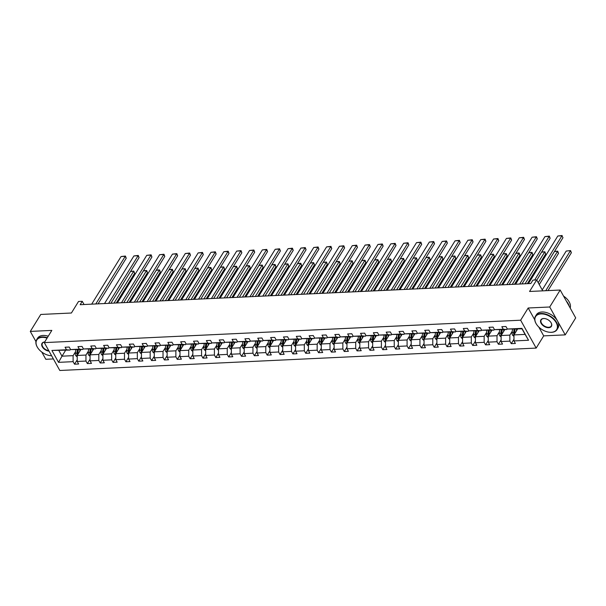 <?xml version="1.0" encoding="UTF-8"?>
<svg xmlns="http://www.w3.org/2000/svg" width="606" height="606" viewBox="0 0 606 606"><rect width="100%" height="100%" fill="white"/><g stroke="black" fill="none" stroke-linecap="round" stroke-linejoin="round"><path stroke-width="0.91" d="M538.772 327.02L543.703 335.875L565.231 334.868L549.718 306.992L528.182 308L520.645 320.21L44.299 342.61L51.836 330.399L30.3 331.414L35.951 341.564M41.791 352.063L45.814 359.29L53.381 358.934M30.3 331.414L40.769 314.453L71.402 313.014L78.515 301.485L82.264 301.303L80.174 304.697L530.833 283.51L532.924 280.116L536.674 279.942L529.553 291.471L560.186 290.032L575.7 317.908L565.231 334.868M549.718 306.992L560.186 290.032M543.703 335.875L536.166 348.086L59.812 370.486L44.299 342.61M517.607 329.028L513.971 334.921L525.084 334.398L528.546 340.246L513.971 340.936L515.38 343.458L511.259 343.655L513.971 339.262M513.971 334.921L513.971 340.936M520.645 320.21L536.166 348.086M504.76 329.634L501.124 335.527L509.851 335.118L509.858 341.133L511.259 343.655M509.858 341.133L501.124 341.542L502.533 344.064L498.412 344.253L501.124 339.868M491.913 330.24L488.277 336.133L497.011 335.716L497.011 341.731L498.412 344.253M497.011 341.731L488.284 342.14L489.686 344.67L485.573 344.859L488.284 340.466M479.073 330.846L475.437 336.731L484.164 336.322L484.164 342.337L485.573 344.859M484.164 342.337L475.437 342.746L476.839 345.268L472.725 345.465L475.437 341.072M466.226 331.444L462.59 337.337L471.317 336.928L471.317 342.943L472.725 345.465M471.317 342.943L462.59 343.352L463.999 345.875L459.878 346.071L462.59 341.678M453.379 332.05L449.743 337.943L458.469 337.534L458.477 343.541L459.878 346.071M458.477 343.541L449.743 343.958L451.152 346.48L447.031 346.67L449.743 342.276M440.532 332.656L436.896 338.549L445.63 338.133L445.63 344.147L447.031 346.67M445.63 344.147L436.903 344.556L438.305 347.086L434.191 347.276L436.903 342.882M427.692 333.255L424.048 339.148L432.782 338.739L432.782 344.753L434.191 347.276M432.782 344.753L424.056 345.162L425.457 347.685L421.344 347.882L424.056 343.488M414.845 333.861L411.209 339.754L419.935 339.345L419.935 345.359L421.344 347.882M419.935 345.359L411.209 345.768L412.618 348.291L408.497 348.488L411.209 344.094M401.998 334.467L398.362 340.36L407.088 339.951L407.096 345.958L408.497 348.488M407.096 345.958L398.362 346.374L399.771 348.897L395.65 349.086L398.362 344.693M389.15 335.073L385.514 340.958L394.241 340.549L394.248 346.564L395.65 349.086M394.248 346.564L385.522 346.973L386.923 349.495L382.803 349.692L385.514 345.299M376.311 335.671L372.667 341.564L381.401 341.155L381.401 347.17L382.803 349.692M381.401 347.17L372.675 347.579L374.076 350.101L369.963 350.298L372.675 345.905M363.464 336.277L359.828 342.17L368.554 341.761L368.554 347.776L369.963 350.298M368.554 347.776L359.828 348.185L361.229 350.707L357.116 350.897L359.828 346.511M350.616 336.883L346.98 342.776L355.707 342.367L355.707 348.374L357.116 350.897M355.707 348.374L346.98 348.791L348.389 351.313L344.269 351.503L346.98 347.109M337.769 337.489L334.133 343.375L342.86 342.966L342.867 348.98L344.269 351.503M342.867 348.98L334.133 349.389L335.542 351.912L331.421 352.109L334.133 347.715M324.922 338.087L321.286 343.981L330.02 343.572L330.02 349.586L331.421 352.109M330.02 349.586L321.294 349.995L322.695 352.518L318.582 352.715L321.294 348.321M312.082 338.693L308.446 344.587L317.173 344.178L317.173 350.192L318.582 352.715M317.173 350.192L308.446 350.601L309.848 353.124L305.735 353.313L308.446 348.927M299.235 339.299L295.599 345.193L304.326 344.776L304.326 350.791L305.735 353.313M304.326 350.791L295.599 351.2L297.008 353.73L292.887 353.919L295.599 349.526M286.388 339.905L282.752 345.791L291.478 345.382L291.486 351.397L292.887 353.919M291.486 351.397L282.752 351.806L284.161 354.328L280.04 354.525L282.752 350.132M273.541 340.504L269.905 346.397L278.639 345.988L278.639 352.003L280.04 354.525M278.639 352.003L269.912 352.412L271.314 354.934L267.201 355.131L269.912 350.738M260.701 341.11L257.065 347.003L265.792 346.594L265.792 352.601L267.201 355.131M265.792 352.601L257.065 353.018L258.467 355.54L254.353 355.73L257.065 351.336M247.854 341.716L244.218 347.609L252.944 347.193L252.944 353.207L254.353 355.73M252.944 353.207L244.218 353.616L245.627 356.146L241.506 356.336L244.218 351.942M235.007 342.314L231.371 348.208L240.097 347.799L240.105 353.813L241.506 356.336M240.105 353.813L231.371 354.222L232.78 356.745L228.659 356.942L231.371 352.548M222.16 342.92L218.524 348.814L227.25 348.405L227.258 354.419L228.659 356.942M227.258 354.419L218.531 354.828L219.933 357.351L215.812 357.548L218.524 353.154M209.32 343.526L205.676 349.42L214.41 349.011L214.41 355.018L215.812 357.548M214.41 355.018L205.684 355.434L207.085 357.957L202.972 358.146L205.684 353.752M196.473 344.132L192.837 350.018L201.563 349.609L201.563 355.624L202.972 358.146M201.563 355.624L192.837 356.033L194.238 358.555L190.125 358.752L192.837 354.358M183.626 344.731L179.99 350.624L188.716 350.215L188.716 356.23L190.125 358.752M188.716 356.23L179.99 356.639L181.399 359.161L177.278 359.358L179.99 354.964M170.778 345.337L167.142 351.23L175.869 350.821L175.876 356.836L177.278 359.358M175.876 356.836L167.142 357.245L168.551 359.767L164.431 359.964L167.142 355.57M157.931 345.943L154.295 351.836L163.029 351.427L163.029 357.434L164.431 359.964M163.029 357.434L154.303 357.851L155.704 360.373L151.591 360.562L154.303 356.169M145.092 346.549L141.456 352.434L150.182 352.025L150.182 358.04L151.591 360.562M150.182 358.04L141.456 358.449L142.857 360.971L138.744 361.168L141.456 356.775M132.244 347.147L128.608 353.04L137.335 352.631L137.335 358.646L138.744 361.168M137.335 358.646L128.608 359.055L130.017 361.577L125.896 361.774L128.608 357.381M119.397 347.753L115.761 353.646L124.488 353.237L124.495 359.252L125.896 361.774M124.495 359.252L115.761 359.661L117.17 362.183L113.049 362.373L115.761 357.987M106.55 348.359L102.914 354.252L111.648 353.836L111.648 359.85L113.049 362.373M111.648 359.85L102.922 360.259L104.323 362.789L100.21 362.979L102.922 358.585M93.71 348.965L90.074 354.851L98.801 354.442L98.801 360.456L100.21 362.979M98.801 360.456L90.074 360.865L91.476 363.388L87.362 363.585L90.074 359.191M80.863 349.564L77.227 355.457L85.954 355.048L85.954 361.062L87.362 363.585M85.954 361.062L77.227 361.471L78.636 363.994L74.515 364.191L77.227 359.797M65.63 350.283L61.994 356.176L73.106 355.654L73.114 361.661L74.515 364.191M73.114 361.661L58.54 362.35L51.911 350.45L66.486 349.76L65.077 347.238L69.198 347.041L70.599 349.571L79.333 349.154L77.924 346.632L82.045 346.443L83.446 348.965L92.173 348.556L90.771 346.026L94.892 345.837L96.293 348.359L105.02 347.95L103.618 345.428L107.732 345.231L109.141 347.753L117.867 347.344L116.466 344.822L120.579 344.625L121.988 347.155L130.714 346.738L129.305 344.216L133.426 344.026L134.827 346.549L143.561 346.14L142.152 343.61L146.273 343.42L147.675 345.943L156.401 345.534L155 343.011L159.113 342.814L160.522 345.337L169.248 344.928L167.847 342.405L171.96 342.208L173.369 344.738L182.095 344.322L180.686 341.799L184.807 341.61L186.209 344.132L194.943 343.723L193.534 341.201L197.654 341.004L199.056 343.526L207.782 343.117L206.381 340.595L210.494 340.398L211.903 342.92L220.629 342.511L219.228 339.989L223.341 339.799L224.75 342.322L233.477 341.913L232.068 339.383L236.189 339.193L237.59 341.716L246.324 341.307L244.915 338.784L249.036 338.587L250.437 341.11L259.163 340.701L257.762 338.178L261.883 337.981L263.284 340.511L272.011 340.095L270.609 337.572L274.723 337.383L276.131 339.905L284.858 339.496L283.456 336.966L287.57 336.777L288.979 339.299L297.705 338.89L296.296 336.368L300.417 336.171L301.818 338.693L310.552 338.284L309.143 335.762L313.264 335.565L314.665 338.095L323.392 337.678L321.991 335.156L326.104 334.966L327.513 337.489L336.239 337.08L334.838 334.55L338.951 334.36L340.36 336.883L349.086 336.474L347.677 333.951L351.798 333.755L353.2 336.277L361.933 335.868L360.525 333.345L364.645 333.149L366.047 335.679L374.773 335.262L373.372 332.739L377.485 332.55L378.894 335.073L387.62 334.663L386.219 332.141L390.332 331.944L391.741 334.467L400.468 334.058L399.059 331.535L403.179 331.338L404.581 333.861L413.315 333.451L411.906 330.929L416.027 330.74L417.428 333.262L426.154 332.853L424.753 330.323L428.874 330.134L430.275 332.656L439.002 332.247L437.6 329.725L441.713 329.528L443.122 332.05L451.849 331.641L450.447 329.119L454.561 328.922L455.97 331.452L464.696 331.035L463.287 328.513L467.408 328.323L468.809 330.846L477.543 330.437L476.134 327.907L480.255 327.717L481.656 330.24L490.383 329.831L488.981 327.308L493.095 327.111L494.504 329.634L503.23 329.225L501.829 326.702L505.942 326.505L507.351 329.035L521.925 328.346L528.546 340.246M494.504 329.634L506.752 329.543L507.214 328.793M506.752 329.543L503.23 329.225M512.275 331.187L509.851 335.118M501.124 335.527L501.124 341.542M481.656 330.24L493.905 330.141L494.367 329.391M493.905 330.141L490.383 329.831M499.435 331.793L497.011 335.716M488.277 336.133L488.284 342.14M468.809 330.846L481.058 330.747L481.52 329.997M481.058 330.747L477.543 330.437M486.588 332.399L484.164 336.322M475.437 336.731L475.437 342.746M455.97 331.452L468.211 331.353L468.68 330.603M468.211 331.353L464.696 331.035M473.74 333.005L471.317 336.928M462.59 337.337L462.59 343.352M443.122 332.05L455.371 331.959L455.833 331.209M455.371 331.959L451.849 331.641M460.893 333.603L458.469 337.534M449.743 337.943L449.743 343.958M430.275 332.656L442.524 332.558L442.986 331.808M442.524 332.558L439.002 332.247M448.046 334.209L445.63 338.133M436.896 338.549L436.903 344.556M417.428 333.262L429.677 333.164L430.139 332.414M429.677 333.164L426.154 332.853M435.206 334.815L432.782 338.739M424.048 339.148L424.056 345.162M404.581 333.861L416.83 333.77L417.292 333.02M416.83 333.77L413.315 333.451M422.359 335.421L419.935 339.345M411.209 339.754L411.209 345.768M391.741 334.467L403.99 334.376L404.452 333.626M403.99 334.376L400.468 334.058M409.512 336.019L407.088 339.951M398.362 340.36L398.362 346.374M378.894 335.073L391.143 334.974L391.605 334.224M391.143 334.974L387.62 334.663M396.665 336.625L394.241 340.549M385.514 340.958L385.522 346.973M366.047 335.679L378.295 335.58L378.758 334.83M378.295 335.58L374.773 335.262M383.825 337.231L381.401 341.155M372.667 341.564L372.675 347.579M353.2 336.277L365.448 336.186L365.91 335.436M365.448 336.186L361.933 335.868M370.978 337.83L368.554 341.761M359.828 342.17L359.828 348.185M340.36 336.883L352.609 336.792L353.071 336.042M352.609 336.792L349.086 336.474M358.131 338.436L355.707 342.367M346.98 342.776L346.98 348.791M327.513 337.489L339.761 337.39L340.224 336.641M339.761 337.39L336.239 337.08M345.284 339.042L342.86 342.966M334.133 343.375L334.133 349.389M314.665 338.095L326.914 337.996L327.376 337.247M326.914 337.996L323.392 337.678M332.444 339.648L330.02 343.572M321.286 343.981L321.294 349.995M301.818 338.693L314.067 338.602L314.529 337.853M314.067 338.602L310.552 338.284M319.597 340.246L317.173 344.178M308.446 344.587L308.446 350.601M288.979 339.299L301.22 339.201L301.69 338.451M301.22 339.201L297.705 338.89M306.75 340.852L304.326 344.776M295.599 345.193L295.599 351.2M276.131 339.905L288.38 339.807L288.842 339.057M288.38 339.807L284.858 339.496M293.902 341.458L291.478 345.382M282.752 345.791L282.752 351.806M263.284 340.511L275.533 340.413L275.995 339.663M275.533 340.413L272.011 340.095M281.055 342.064L278.639 345.988M269.905 346.397L269.912 352.412M250.437 341.11L262.686 341.019L263.148 340.269M262.686 341.019L259.163 340.701M268.216 342.663L265.792 346.594M257.065 347.003L257.065 353.018M237.59 341.716L249.839 341.617L250.301 340.867M249.839 341.617L246.324 341.307M255.368 343.269L252.944 347.193M244.218 347.609L244.218 353.616M224.75 342.322L236.999 342.223L237.461 341.473M236.999 342.223L233.477 341.913M242.521 343.875L240.097 347.799M231.371 348.208L231.371 354.222M211.903 342.92L224.152 342.829L224.614 342.079M224.152 342.829L220.629 342.511M229.674 344.481L227.25 348.405M218.524 348.814L218.531 354.828M199.056 343.526L211.305 343.435L211.767 342.685M211.305 343.435L207.782 343.117M216.834 345.079L214.41 349.011M205.676 349.42L205.684 355.434M186.209 344.132L198.457 344.034L198.919 343.284M198.457 344.034L194.943 343.723M203.987 345.685L201.563 349.609M192.837 350.018L192.837 356.033M173.369 344.738L185.618 344.64L186.08 343.89M185.618 344.64L182.095 344.322M191.14 346.291L188.716 350.215M179.99 350.624L179.99 356.639M160.522 345.337L172.771 345.246L173.233 344.496M172.771 345.246L169.248 344.928M178.293 346.89L175.869 350.821M167.142 351.23L167.142 357.245M147.675 345.943L159.923 345.852L160.385 345.102M159.923 345.852L156.401 345.534M165.453 347.496L163.029 351.427M154.295 351.836L154.303 357.851M134.827 346.549L147.076 346.45L147.538 345.7M147.076 346.45L143.561 346.14M152.606 348.102L150.182 352.025M141.456 352.434L141.456 358.449M121.988 347.155L134.229 347.056L134.699 346.306M134.229 347.056L130.714 346.738M139.759 348.708L137.335 352.631M128.608 353.04L128.608 359.055M109.141 347.753L121.389 347.662L121.851 346.912M121.389 347.662L117.867 347.344M126.912 349.306L124.488 353.237M115.761 353.646L115.761 359.661M96.293 348.359L108.542 348.261L109.004 347.511M108.542 348.261L105.02 347.95M114.064 349.912L111.648 353.836M102.914 354.252L102.922 360.259M83.446 348.965L95.695 348.867L96.157 348.117M95.695 348.867L92.173 348.556M101.225 350.518L98.801 354.442M90.074 354.851L90.074 360.865M70.599 349.571L82.848 349.473L83.31 348.723M82.848 349.473L79.333 349.154M88.378 351.124L85.954 355.048M77.227 355.457L77.227 361.471M51.911 350.45L70.008 350.079L70.47 349.329M70.008 350.079L66.486 349.76M84.052 304.515L82.264 301.303M542.741 290.85L536.674 279.942M525.084 334.398L521.986 328.823L507.351 329.035M75.53 351.722L73.106 355.654M58.888 350.601L61.994 356.176L58.54 362.35M521.925 328.346L521.986 328.823M528.182 308L534.75 319.801M91.673 304.159L121.071 256.535L125.192 256.338L126.237 258.224L125.427 256.05L95.793 303.962M98.066 303.856L126.237 258.224M121.071 256.535L125.427 256.05M116.284 303L134.623 273.291L133.578 271.405L114.004 303.106M79.651 351.533L79.886 349.609M77.227 356.957L75.758 355.661A2.689 1.568 -92.7 0 1 75.349 353.215L75.765 349.806M77.924 354.328A2.689 1.568 -92.7 0 1 77.901 353.093L78.318 349.685M77.333 349.73L76.917 353.139A2.689 1.568 87.3 0 0 77.06 354.934L77.318 355.305M77.06 354.934L77.659 353.957A1.371 0.795 -92.7 0 1 77.666 353.48L78.129 349.692M130.623 271.329L133.82 271.117L130.479 271.549M133.82 271.117L134.623 273.291M47.086 338.087A12.378 7.658 -148.3 0 0 42.185 337.368A12.378 7.658 -148.3 0 0 37.64 347.677A12.378 7.658 -148.3 0 0 50.631 355.699A12.378 7.658 -148.3 0 0 51.616 355.76A12.681 7.84 31.7 0 1 50.843 355.722A12.681 7.84 31.7 0 1 50.737 355.707M37.587 347.594A12.681 7.84 31.7 0 1 37.534 347.503A12.681 7.84 31.7 0 1 36.64 339.693A12.681 7.84 31.7 0 1 42.185 336.944A12.681 7.84 31.7 0 1 47.321 337.709M36.64 339.693L37.557 338.201A12.681 7.84 31.7 0 1 43.109 335.451A12.681 7.84 31.7 0 1 48.238 336.216M49.041 351.139A6.189 3.825 31.7 0 1 42.109 346.458A6.189 3.825 31.7 0 1 44.692 341.966M44.662 342.019A5.886 3.636 -148.3 0 0 42.42 343.269A5.886 3.636 -148.3 0 0 43.435 347.7A5.886 3.636 -148.3 0 0 48.783 350.677M541.022 313.916A12.378 7.658 -148.3 0 0 536.477 324.225A12.378 7.658 -148.3 0 0 549.468 332.247A12.378 7.658 -148.3 0 0 551.248 332.3A12.378 7.658 -148.3 0 0 556.179 322.634A12.378 7.658 -148.3 0 0 541.022 313.916M536.416 324.134A12.681 7.84 31.7 0 1 536.363 324.051A12.681 7.84 31.7 0 1 535.469 316.241A12.681 7.84 31.7 0 1 541.022 313.484A12.681 7.84 31.7 0 1 553.982 319.067A12.681 7.84 31.7 0 1 557.05 329.566A12.681 7.84 31.7 0 1 551.505 332.323A12.681 7.84 31.7 0 1 549.672 332.262A12.681 7.84 31.7 0 1 549.566 332.255M543.574 318.514A6.189 3.825 31.7 0 1 544.468 318.536A6.189 3.825 31.7 0 1 550.968 322.551A6.189 3.825 31.7 0 1 548.695 327.702A6.189 3.825 31.7 0 1 541.113 323.346A6.189 3.825 31.7 0 1 543.574 318.514M544.574 318.551A5.886 3.636 -148.3 0 0 543.832 318.536A5.886 3.636 -148.3 0 0 541.256 319.816A5.886 3.636 -148.3 0 0 542.681 324.68A5.886 3.636 -148.3 0 0 548.695 327.27A5.886 3.636 -148.3 0 0 551.271 325.998A5.886 3.636 -148.3 0 0 550.907 322.46M535.469 316.241L536.393 314.749A12.681 7.84 31.7 0 1 541.938 311.992A12.681 7.84 31.7 0 1 554.907 317.574A12.681 7.84 31.7 0 1 557.975 328.073L557.05 329.566M566.337 301.084A12.681 7.84 31.7 0 1 569.193 306.212M563.55 296.076A12.681 7.84 31.7 0 1 570.193 308.007M104.52 303.553L133.918 255.929L138.032 255.732L139.085 257.618L138.274 255.444L108.633 303.356M110.913 303.25L139.085 257.618M133.918 255.929L138.274 255.444M117.367 302.947L146.766 255.323L150.879 255.134L151.924 257.012L151.121 254.846L121.48 302.758M123.76 302.652L151.924 257.012M146.766 255.323L151.121 254.846M129.131 302.394L147.47 272.685L146.417 270.799L126.851 302.5M92.491 350.927L92.726 349.011M90.074 356.351L88.605 355.055A2.689 1.568 -92.7 0 1 88.196 352.609L88.612 349.2M90.764 353.722A2.689 1.568 -92.7 0 1 90.748 352.495L91.165 349.079M90.18 349.124L89.756 352.54A2.689 1.568 87.3 0 0 89.9 354.336L90.165 354.699M89.9 354.336L90.506 353.359A1.371 0.795 -92.7 0 1 90.514 352.874L90.976 349.094M143.463 270.723L146.66 270.511L143.327 270.95M146.66 270.511L147.47 272.685M141.971 301.796L160.317 272.079L159.264 270.2L139.698 301.902M105.338 350.321L105.573 348.405M102.914 355.752L101.444 354.449A2.689 1.568 -92.7 0 1 101.043 352.01L101.46 348.594M103.611 353.124A2.689 1.568 -92.7 0 1 103.596 351.889L104.012 348.48M103.02 348.526L102.603 351.935A2.689 1.568 87.3 0 0 102.747 353.73L103.012 354.093M102.747 353.73L103.353 352.753A1.371 0.795 -92.7 0 1 103.361 352.268L103.823 348.488M156.31 270.117L159.507 269.912L156.174 270.344M159.507 269.912L160.317 272.079M130.207 302.349L159.605 254.717L163.726 254.528L164.771 256.414L163.968 254.24L134.327 302.152M136.6 302.046L164.771 256.414M159.605 254.717L163.968 254.24M154.818 301.19L173.157 271.48L172.112 269.594L152.545 301.296M118.185 349.723L118.42 347.799M115.761 355.146L114.292 353.843A2.689 1.568 -92.7 0 1 113.883 351.404L114.307 347.995M116.458 352.518A2.689 1.568 -92.7 0 1 116.435 351.283L116.852 347.874M115.867 347.92L115.451 351.328A2.689 1.568 87.3 0 0 115.594 353.124L115.86 353.487M115.594 353.124L116.2 352.147A1.371 0.795 -92.7 0 1 116.2 351.669L116.67 347.882M169.157 269.519L172.354 269.306L169.021 269.738M172.354 269.306L173.157 271.48M143.054 301.743L172.452 254.119L176.573 253.922L177.619 255.808L176.808 253.634L147.175 301.546M149.447 301.44L177.619 255.808M172.452 254.119L176.808 253.634M167.665 300.584L186.004 270.874L184.959 268.988L165.385 300.69M131.032 349.117L131.267 347.193M128.608 354.54L127.139 353.245A2.689 1.568 -92.7 0 1 126.73 350.798L127.146 347.389M129.305 351.912A2.689 1.568 -92.7 0 1 129.283 350.677L129.699 347.268M128.714 347.314L128.298 350.73A2.689 1.568 87.3 0 0 128.442 352.518L128.699 352.889M128.442 352.518L129.04 351.548A1.371 0.795 -92.7 0 1 129.048 351.063L129.51 347.276M182.005 268.912L185.201 268.7L181.861 269.132M185.201 268.7L186.004 270.874M155.901 301.137L185.3 253.513L189.413 253.316L190.466 255.202L189.655 253.028L160.014 300.947M162.294 300.834L190.466 255.202M185.3 253.513L189.655 253.028M180.512 299.978L198.851 270.268L197.806 268.39L178.232 300.084M143.88 348.511L144.114 346.594M141.456 353.934L139.986 352.639A2.689 1.568 -92.7 0 1 139.577 350.2L139.994 346.784M142.152 351.313A2.689 1.568 -92.7 0 1 142.13 350.079L142.546 346.662M141.562 346.715L141.137 350.124A2.689 1.568 87.3 0 0 141.289 351.919L141.546 352.283M141.289 351.919L141.887 350.942A1.371 0.795 -92.7 0 1 141.895 350.457L142.357 346.677M194.844 268.306L198.041 268.102L194.708 268.534M198.041 268.102L198.851 270.268M168.748 300.531L198.147 252.907L202.26 252.717L203.313 254.596L202.502 252.429L172.861 300.341M175.142 300.235L203.313 254.596M198.147 252.907L202.502 252.429M193.359 299.379L211.699 269.662L210.646 267.784L191.079 299.485M156.719 347.905L156.954 345.988M154.295 353.336L152.826 352.033A2.689 1.568 -92.7 0 1 152.424 349.594L152.841 346.185M154.992 350.707A2.689 1.568 -92.7 0 1 154.977 349.473L155.394 346.064M154.401 346.109L153.985 349.518A2.689 1.568 87.3 0 0 154.129 351.313L154.394 351.677M154.129 351.313L154.735 350.336A1.371 0.795 -92.7 0 1 154.742 349.851L155.204 346.071M207.691 267.7L210.888 267.496L207.555 267.928M210.888 267.496L211.699 269.662M181.588 299.932L210.986 252.308L215.107 252.111L216.153 253.997L215.35 251.823L185.709 299.735M187.989 299.629L216.153 253.997M210.986 252.308L215.35 251.823M206.199 298.773L224.538 269.064L223.493 267.178L203.927 298.879M169.566 347.306L169.801 345.382M167.142 352.73L165.673 351.435A2.689 1.568 -92.7 0 1 165.264 348.988L165.688 345.579M167.839 350.101A2.689 1.568 -92.7 0 1 167.817 348.867L168.241 345.458M167.248 345.503L166.832 348.912A2.689 1.568 87.3 0 0 166.976 350.707L167.241 351.071M166.976 350.707L167.582 349.73A1.371 0.795 -92.7 0 1 167.589 349.253L168.051 345.465M220.539 267.102L223.735 266.89L220.402 267.322M223.735 266.89L224.538 269.064M194.435 299.326L223.834 251.702L227.954 251.505L229 253.391L228.197 251.217L198.556 299.129M200.828 299.023L229 253.391M223.834 251.702L228.197 251.217M219.046 298.167L237.385 268.458L236.34 266.572L216.774 298.273M182.414 346.7L182.648 344.776M179.99 352.124L178.52 350.829A2.689 1.568 -92.7 0 1 178.111 348.382L178.528 344.973M180.686 349.495A2.689 1.568 -92.7 0 1 180.664 348.261L181.08 344.852M180.096 344.897L179.679 348.314A2.689 1.568 87.3 0 0 179.823 350.101L180.088 350.473M179.823 350.101L180.421 349.132A1.371 0.795 -92.7 0 1 180.429 348.647L180.899 344.859M233.386 266.496L236.582 266.284L233.242 266.723M236.582 266.284L237.385 268.458M207.282 298.72L236.681 251.096L240.794 250.899L241.847 252.785L241.036 250.619L211.403 298.531M213.676 298.417L241.847 252.785M236.681 251.096L241.036 250.619M220.13 298.114L249.528 250.49L253.641 250.301L254.694 252.179L253.884 250.013L224.243 297.925M226.523 297.819L254.694 252.179M249.528 250.49L253.884 250.013M232.977 297.516L262.368 249.892L266.488 249.695L267.534 251.581L266.731 249.407L237.09 297.319M239.37 297.213L267.534 251.581M262.368 249.892L266.731 249.407M245.816 296.91L275.215 249.286L279.336 249.089L280.381 250.975L279.578 248.801L249.937 296.713M252.21 296.607L280.381 250.975M275.215 249.286L279.578 248.801M258.664 296.304L288.062 248.68L292.183 248.49L293.228 250.369L292.418 248.202L262.784 296.114M265.057 296.008L293.228 250.369M288.062 248.68L292.418 248.202M271.511 295.705L300.909 248.074L305.023 247.884L306.075 249.763L305.265 247.596L275.624 295.508M277.904 295.402L306.075 249.763M300.909 248.074L305.265 247.596M284.358 295.099L313.756 247.475L317.87 247.278L318.915 249.164L318.112 246.99L288.471 294.902M290.751 294.796L318.915 249.164M313.756 247.475L318.112 246.99M297.198 294.493L326.596 246.869L330.717 246.672L331.762 248.558L330.959 246.384L301.318 294.296M303.591 294.19L331.762 248.558M326.596 246.869L330.959 246.384M310.045 293.887L339.443 246.263L343.564 246.074L344.609 247.952L343.799 245.786L314.166 293.698M316.438 293.592L344.609 247.952M339.443 246.263L343.799 245.786M322.892 293.289L352.291 245.657L356.404 245.468L357.457 247.354L356.646 245.18L327.005 293.092M329.285 292.986L357.457 247.354M352.291 245.657L356.646 245.18M231.893 297.561L250.233 267.852L249.187 265.973L229.613 297.675M195.261 346.094L195.496 344.178M192.837 351.518L191.367 350.223A2.689 1.568 -92.7 0 1 190.958 347.783L191.375 344.367M193.534 348.897A2.689 1.568 -92.7 0 1 193.511 347.662L193.928 344.246M192.943 344.299L192.526 347.708A2.689 1.568 87.3 0 0 192.67 349.503L192.928 349.867M192.67 349.503L193.269 348.526A1.371 0.795 -92.7 0 1 193.276 348.041L193.738 344.261M246.225 265.89L249.422 265.686L246.089 266.117M249.422 265.686L250.233 267.852M244.741 296.963L263.08 267.246L262.027 265.367L242.461 297.069M208.1 345.488L208.335 343.572M205.684 350.919L204.214 349.617A2.689 1.568 -92.7 0 1 203.805 347.177L204.222 343.769M206.373 348.291A2.689 1.568 -92.7 0 1 206.358 347.056L206.775 343.647M205.782 343.693L205.366 347.102A2.689 1.568 87.3 0 0 205.51 348.897L205.775 349.261M205.51 348.897L206.116 347.92A1.371 0.795 -92.7 0 1 206.123 347.435L206.585 343.655M259.073 265.284L262.269 265.08L258.936 265.511M262.269 265.08L263.08 267.246M257.58 296.357L275.927 266.648L274.874 264.761L255.308 296.463M220.948 344.89L221.182 342.966M218.524 350.313L217.054 349.018A2.689 1.568 -92.7 0 1 216.653 346.571L217.069 343.163M219.22 347.685A2.689 1.568 -92.7 0 1 219.198 346.45L219.622 343.041M218.63 343.087L218.213 346.496A2.689 1.568 87.3 0 0 218.357 348.291L218.622 348.655M218.357 348.291L218.963 347.314A1.371 0.795 -92.7 0 1 218.971 346.837L219.433 343.049M271.92 264.686L275.116 264.474L271.783 264.905M275.116 264.474L275.927 266.648M270.428 295.751L288.767 266.042L287.721 264.155L268.155 295.857M233.795 344.284L234.03 342.367M231.371 349.707L229.901 348.412A2.689 1.568 -92.7 0 1 229.492 345.965L229.909 342.557M232.068 347.079A2.689 1.568 -92.7 0 1 232.045 345.852L232.462 342.435M231.477 342.481L231.06 345.897A2.689 1.568 87.3 0 0 231.204 347.692L231.469 348.056M231.204 347.692L231.803 346.715A1.371 0.795 -92.7 0 1 231.81 346.231L232.28 342.443M284.767 264.08L287.964 263.868L284.623 264.307M287.964 263.868L288.767 266.042M283.275 295.145L301.614 265.436L300.568 263.557L280.995 295.258M246.642 343.678L246.877 341.761M244.218 349.109L242.748 347.806A2.689 1.568 -92.7 0 1 242.339 345.367L242.756 341.951M244.915 346.48A2.689 1.568 -92.7 0 1 244.892 345.246L245.309 341.837M244.324 341.882L243.907 345.291A2.689 1.568 87.3 0 0 244.051 347.086L244.309 347.45M244.051 347.086L244.65 346.109A1.371 0.795 -92.7 0 1 244.657 345.625L245.119 341.845M297.614 263.474L300.811 263.269L297.47 263.701M300.811 263.269L301.614 265.436M296.122 294.546L314.461 264.837L313.408 262.951L293.842 294.652M259.482 343.079L259.716 341.155M257.065 348.503L255.596 347.2A2.689 1.568 -92.7 0 1 255.187 344.761L255.603 341.352M257.755 345.875A2.689 1.568 -92.7 0 1 257.739 344.64L258.156 341.231M257.171 341.276L256.747 344.685A2.689 1.568 87.3 0 0 256.891 346.48L257.156 346.844M256.891 346.48L257.497 345.503A1.371 0.795 -92.7 0 1 257.505 345.019L257.967 341.239M310.454 262.875L313.65 262.663L310.317 263.095M313.65 262.663L314.461 264.837M308.962 293.94L327.308 264.231L326.255 262.345L306.689 294.046M272.329 342.473L272.564 340.549M269.905 347.897L268.435 346.602A2.689 1.568 -92.7 0 1 268.034 344.155L268.45 340.746M270.602 345.268A2.689 1.568 -92.7 0 1 270.587 344.034L271.003 340.625M270.011 340.67L269.594 344.079A2.689 1.568 87.3 0 0 269.738 345.875L270.003 346.246M269.738 345.875L270.344 344.897A1.371 0.795 -92.7 0 1 270.352 344.42L270.814 340.633M323.301 262.269L326.498 262.057L323.165 262.489M326.498 262.057L327.308 264.231M321.809 293.334L340.148 263.625L339.102 261.739L319.536 293.44M285.176 341.867L285.411 339.951M282.752 347.291L281.282 345.996A2.689 1.568 -92.7 0 1 280.873 343.549L281.298 340.14M283.449 344.662A2.689 1.568 -92.7 0 1 283.426 343.435L283.843 340.019M282.858 340.064L282.441 343.481A2.689 1.568 87.3 0 0 282.585 345.276L282.85 345.64M282.585 345.276L283.191 344.299A1.371 0.795 -92.7 0 1 283.191 343.814L283.661 340.034M336.148 261.663L339.345 261.451L336.012 261.89M339.345 261.451L340.148 263.625M334.656 292.736L352.995 263.019L351.95 261.141L332.376 292.842M298.023 341.261L298.258 339.345M295.599 346.693L294.13 345.39A2.689 1.568 -92.7 0 1 293.721 342.951L294.137 339.534M296.296 344.064A2.689 1.568 -92.7 0 1 296.273 342.829L296.69 339.421M295.705 339.466L295.289 342.875A2.689 1.568 87.3 0 0 295.433 344.67L295.69 345.034M295.433 344.67L296.031 343.693A1.371 0.795 -92.7 0 1 296.039 343.208L296.501 339.428M348.995 261.057L352.192 260.853L348.851 261.284M352.192 260.853L352.995 263.019M347.503 292.13L365.842 262.421L364.789 260.535L345.223 292.236M310.87 340.663L311.105 338.739M308.446 346.087L306.977 344.784A2.689 1.568 -92.7 0 1 306.568 342.345L306.984 338.936M309.143 343.458A2.689 1.568 -92.7 0 1 309.121 342.223L309.537 338.815M308.552 338.86L308.128 342.269A2.689 1.568 87.3 0 0 308.28 344.064L308.537 344.428M308.28 344.064L308.878 343.087A1.371 0.795 -92.7 0 1 308.886 342.61L309.348 338.822M361.835 260.459L365.032 260.247L361.699 260.678M365.032 260.247L365.842 262.421M335.739 292.683L365.138 245.059L369.251 244.862L370.304 246.748L369.493 244.574L339.852 292.486M342.132 292.38L370.304 246.748M365.138 245.059L369.493 244.574M360.35 291.524L378.689 261.815L377.636 259.929L358.07 291.63M323.71 340.057L323.945 338.133M321.286 345.481L319.816 344.185A2.689 1.568 -92.7 0 1 319.415 341.739L319.832 338.33M321.983 342.852A2.689 1.568 -92.7 0 1 321.968 341.617L322.384 338.209M321.392 338.254L320.975 341.67A2.689 1.568 87.3 0 0 321.119 343.458L321.385 343.829M321.119 343.458L321.725 342.488A1.371 0.795 -92.7 0 1 321.733 342.004L322.195 338.216M374.682 259.853L377.879 259.641L374.546 260.072M377.879 259.641L378.689 261.815M348.579 292.077L377.977 244.453L382.098 244.256L383.143 246.142L382.341 243.968L352.7 291.887M354.98 291.774L383.143 246.142M377.977 244.453L382.341 243.968M373.19 290.918L391.529 261.209L390.484 259.33L370.917 291.024M336.557 339.451L336.792 337.534M334.133 344.875L332.664 343.579A2.689 1.568 -92.7 0 1 332.255 341.14L332.679 337.724M334.83 342.254A2.689 1.568 -92.7 0 1 334.807 341.019L335.232 337.603M334.239 337.656L333.823 341.064A2.689 1.568 87.3 0 0 333.967 342.86L334.232 343.223M333.967 342.86L334.573 341.882A1.371 0.795 -92.7 0 1 334.58 341.398L335.042 337.618M387.529 259.247L390.726 259.042L387.393 259.474M390.726 259.042L391.529 261.209M361.426 291.471L390.825 243.847L394.945 243.657L395.991 245.536L395.188 243.37L365.547 291.281M367.819 291.175L395.991 245.536M390.825 243.847L395.188 243.37M386.037 290.319L404.376 260.603L403.331 258.724L383.757 290.425M349.404 338.845L349.639 336.928M346.98 344.276L345.511 342.973A2.689 1.568 -92.7 0 1 345.102 340.534L345.518 337.125M347.677 341.648A2.689 1.568 -92.7 0 1 347.655 340.413L348.071 337.004M347.086 337.05L346.67 340.458A2.689 1.568 87.3 0 0 346.814 342.254L347.079 342.617M346.814 342.254L347.412 341.276A1.371 0.795 -92.7 0 1 347.42 340.792L347.889 337.012M400.377 258.641L403.573 258.436L400.233 258.868M403.573 258.436L404.376 260.603M374.273 290.872L403.672 243.248L407.785 243.051L408.838 244.938L408.027 242.764L378.394 290.675M380.666 290.569L408.838 244.938M403.672 243.248L408.027 242.764M398.884 289.713L417.223 260.004L416.178 258.118L396.604 289.82M362.252 338.246L362.486 336.322M359.828 343.67L358.358 342.375A2.689 1.568 -92.7 0 1 357.949 339.928L358.366 336.519M360.525 341.042A2.689 1.568 -92.7 0 1 360.502 339.807L360.918 336.398M359.934 336.444L359.517 339.852A2.689 1.568 87.3 0 0 359.661 341.648L359.919 342.011M359.661 341.648L360.259 340.67A1.371 0.795 -92.7 0 1 360.267 340.193L360.729 336.406M413.216 258.042L416.413 257.83L413.08 258.262M416.413 257.83L417.223 260.004M387.12 290.266L416.519 242.642L420.632 242.445L421.685 244.332L420.875 242.158L391.234 290.069M393.514 289.963L421.685 244.332M416.519 242.642L420.875 242.158M411.732 289.107L430.071 259.398L429.018 257.512L409.451 289.214M375.091 337.64L375.326 335.716M372.675 343.064L371.205 341.769A2.689 1.568 -92.7 0 1 370.796 339.322L371.213 335.913M373.364 340.436A2.689 1.568 -92.7 0 1 373.349 339.201L373.766 335.792M372.773 335.838L372.357 339.254A2.689 1.568 87.3 0 0 372.501 341.042L372.766 341.413M372.501 341.042L373.107 340.072A1.371 0.795 -92.7 0 1 373.114 339.587L373.576 335.8M426.063 257.436L429.26 257.224L425.927 257.664M429.26 257.224L430.071 259.398M399.968 289.66L429.359 242.036L433.479 241.839L434.525 243.726L433.722 241.559L404.081 289.471M406.361 289.357L434.525 243.726M429.359 242.036L433.722 241.559M424.571 288.501L442.91 258.792L441.865 256.914L422.299 288.615M387.938 337.034L388.173 335.118M385.514 342.458L384.045 341.163A2.689 1.568 -92.7 0 1 383.643 338.724L384.06 335.307M386.211 339.837A2.689 1.568 -92.7 0 1 386.189 338.602L386.613 335.186M385.621 335.239L385.204 338.648A2.689 1.568 87.3 0 0 385.348 340.443L385.613 340.807M385.348 340.443L385.954 339.466A1.371 0.795 -92.7 0 1 385.961 338.981L386.423 335.201M438.911 256.83L442.107 256.626L438.774 257.058M442.107 256.626L442.91 258.792M412.807 289.054L442.206 241.43L446.327 241.241L447.372 243.12L446.569 240.953L416.928 288.865M419.2 288.759L447.372 243.12M442.206 241.43L446.569 240.953M437.418 287.903L455.757 258.186L454.712 256.308L435.146 288.009M400.786 336.428L401.02 334.512M398.362 341.86L396.892 340.557A2.689 1.568 -92.7 0 1 396.483 338.118L396.9 334.709M399.059 339.231A2.689 1.568 -92.7 0 1 399.036 337.996L399.452 334.588M398.468 334.633L398.051 338.042A2.689 1.568 87.3 0 0 398.195 339.837L398.46 340.201M398.195 339.837L398.793 338.86A1.371 0.795 -92.7 0 1 398.801 338.375L399.271 334.595M451.758 256.224L454.954 256.02L451.614 256.452M454.954 256.02L455.757 258.186M425.654 288.456L455.053 240.832L459.174 240.635L460.219 242.521L459.409 240.347L429.775 288.259M432.048 288.153L460.219 242.521M455.053 240.832L459.409 240.347M450.266 287.297L468.605 257.588L467.559 255.702L447.985 287.403M413.633 335.83L413.868 333.906M411.209 341.254L409.739 339.958A2.689 1.568 -92.7 0 1 409.33 337.512L409.747 334.103M411.906 338.625A2.689 1.568 -92.7 0 1 411.883 337.39L412.3 333.982M411.315 334.027L410.898 337.436A2.689 1.568 87.3 0 0 411.042 339.231L411.3 339.595M411.042 339.231L411.641 338.254A1.371 0.795 -92.7 0 1 411.648 337.777L412.11 333.989M464.605 255.626L467.794 255.414L464.461 255.846M467.794 255.414L468.605 257.588M438.502 287.85L467.9 240.226L472.013 240.029L473.066 241.915L472.256 239.741L442.615 287.653M444.895 287.547L473.066 241.915M467.9 240.226L472.256 239.741M463.113 286.691L481.452 256.982L480.399 255.096L460.833 286.797M426.472 335.224L426.707 333.308M424.056 340.648L422.587 339.352A2.689 1.568 -92.7 0 1 422.177 336.906L422.594 333.497M424.745 338.019A2.689 1.568 -92.7 0 1 424.73 336.792L425.147 333.376M424.155 333.421L423.738 336.838A2.689 1.568 87.3 0 0 423.882 338.633L424.147 338.996M423.882 338.633L424.488 337.656A1.371 0.795 -92.7 0 1 424.495 337.171L424.957 333.383M477.445 255.02L480.641 254.808L477.308 255.247M480.641 254.808L481.452 256.982M451.349 287.244L480.747 239.62L484.861 239.431L485.906 241.309L485.103 239.143L455.462 287.055M457.742 286.949L485.906 241.309M480.747 239.62L485.103 239.143M475.952 286.085L494.299 256.376L493.246 254.497L473.68 286.199M439.32 334.618L439.555 332.702M436.896 340.049L435.426 338.746A2.689 1.568 -92.7 0 1 435.025 336.307L435.441 332.891M437.593 337.421A2.689 1.568 -92.7 0 1 437.577 336.186L437.994 332.777M437.002 332.823L436.585 336.232A2.689 1.568 87.3 0 0 436.729 338.027L436.994 338.39M436.729 338.027L437.335 337.05A1.371 0.795 -92.7 0 1 437.343 336.565L437.805 332.785M490.292 254.414L493.489 254.209L490.156 254.641M493.489 254.209L494.299 256.376M464.188 286.638L493.587 239.014L497.708 238.825L498.753 240.703L497.95 238.537L468.309 286.449M470.582 286.343L498.753 240.703M493.587 239.014L497.95 238.537M488.8 285.487L507.139 255.777L506.093 253.891L486.527 285.593M452.167 334.02L452.402 332.096M449.743 339.443L448.273 338.14A2.689 1.568 -92.7 0 1 447.864 335.701L448.288 332.293M450.44 336.815A2.689 1.568 -92.7 0 1 450.417 335.58L450.834 332.171M449.849 332.217L449.432 335.626A2.689 1.568 87.3 0 0 449.576 337.421L449.841 337.784M449.576 337.421L450.175 336.444A1.371 0.795 -92.7 0 1 450.182 335.959L450.652 332.179M503.139 253.816L506.336 253.603L503.003 254.035M506.336 253.603L507.139 255.777M477.036 286.04L506.434 238.416L510.555 238.219L511.6 240.105L510.79 237.931L481.156 285.843M483.429 285.737L511.6 240.105M506.434 238.416L510.79 237.931M501.647 284.881L519.986 255.171L518.941 253.285L499.367 284.987M465.014 333.414L465.249 331.49M462.59 338.837L461.121 337.542A2.689 1.568 -92.7 0 1 460.712 335.095L461.128 331.687M463.287 336.209A2.689 1.568 -92.7 0 1 463.264 334.974L463.681 331.565M462.696 331.611L462.28 335.02A2.689 1.568 87.3 0 0 462.423 336.815L462.681 337.186M462.423 336.815L463.022 335.838A1.371 0.795 -92.7 0 1 463.029 335.36L463.492 331.573M515.986 253.21L519.183 252.997L515.842 253.429M519.183 252.997L519.986 255.171M489.883 285.434L519.281 237.81L523.395 237.613L524.448 239.499L523.637 237.325L493.996 285.237M496.276 285.131L524.448 239.499M519.281 237.81L523.637 237.325M514.494 284.275L532.833 254.565L531.78 252.679L512.214 284.381M477.861 332.808L478.096 330.891M475.437 338.231L473.968 336.936A2.689 1.568 -92.7 0 1 473.559 334.489L473.975 331.081M476.127 335.603A2.689 1.568 -92.7 0 1 476.111 334.376L476.528 330.959M475.543 331.005L475.119 334.421A2.689 1.568 87.3 0 0 475.263 336.216L475.528 336.58M475.263 336.216L475.869 335.239A1.371 0.795 -92.7 0 1 475.877 334.754L476.339 330.974M528.826 252.604L532.023 252.391L528.69 252.831M532.023 252.391L532.833 254.565M502.73 284.828L532.129 237.204L536.242 237.014L537.295 238.893L536.484 236.726L506.843 284.638M509.123 284.532L537.295 238.893M532.129 237.204L536.484 236.726M527.341 283.676L545.68 253.959L544.627 252.081L525.061 283.782M490.701 332.202L490.936 330.285M488.277 337.633L486.807 336.33A2.689 1.568 -92.7 0 1 486.406 333.891L486.823 330.475M488.974 335.004A2.689 1.568 -92.7 0 1 488.959 333.77L489.375 330.361M488.383 330.406L487.966 333.815A2.689 1.568 87.3 0 0 488.11 335.61L488.375 335.974M488.11 335.61L488.716 334.633A1.371 0.795 -92.7 0 1 488.724 334.148L489.186 330.368M541.673 251.998L544.87 251.793L541.537 252.225M544.87 251.793L545.68 253.959M515.57 284.229L544.968 236.598L549.089 236.408L550.134 238.294L549.331 236.12L519.69 284.032M521.971 283.926L550.134 238.294M544.968 236.598L549.331 236.12M539.249 284.578L558.52 253.361L557.475 251.475L538.204 282.691M503.548 331.603L503.783 329.679M501.124 337.027L499.655 335.724A2.689 1.568 -92.7 0 1 499.246 333.285L499.67 329.876M501.821 334.398A2.689 1.568 -92.7 0 1 501.798 333.164L502.222 329.755M501.23 329.8L500.814 333.209A2.689 1.568 87.3 0 0 500.957 335.004L501.223 335.368M500.957 335.004L501.563 334.027A1.371 0.795 -92.7 0 1 501.571 333.55L502.033 329.762M554.52 251.399L557.717 251.187L554.384 251.619M557.717 251.187L558.52 253.361M528.417 283.623L557.815 235.999L561.936 235.802L562.982 237.688L561.936 235.802L534.628 280.04M536.78 280.131L562.982 237.688M557.815 235.999L562.179 235.514M548.006 290.607L571.367 252.755L570.322 250.869L545.726 290.713M516.395 330.997L516.63 329.073M513.971 336.421L512.502 335.126A2.689 1.568 -92.7 0 1 512.093 332.679L512.509 329.27M542.226 289.91L566.201 251.066L570.564 250.581L571.367 252.755M514.668 333.792A2.689 1.568 -92.7 0 1 514.645 332.558L515.062 329.149M514.077 329.194L513.661 332.611A2.689 1.568 87.3 0 0 513.805 334.398L514.07 334.77M513.805 334.398L514.403 333.429A1.371 0.795 -92.7 0 1 514.411 332.944L514.873 329.156M570.564 250.581L566.201 251.066M75.795 355.699L77.227 355.631M77.901 353.093L78.704 353.056M75.349 353.215L76.917 353.139M88.643 355.093L90.074 355.025M90.748 352.495L91.551 352.457M88.196 352.609L89.756 352.54M101.49 354.487L102.914 354.419M103.596 351.889L104.399 351.851M101.043 352.01L102.603 351.935M114.337 353.881L115.761 353.821M116.435 351.283L117.246 351.245M113.883 351.404L115.451 351.328M127.177 353.283L128.608 353.215M129.283 350.677L130.085 350.639M126.73 350.798L128.298 350.73M140.024 352.677L141.456 352.609M142.13 350.079L142.933 350.041M139.577 350.2L141.137 350.124M152.871 352.071L154.295 352.003M154.977 349.473L155.78 349.435M152.424 349.594L153.985 349.518M165.718 351.465L167.142 351.404M167.817 348.867L168.627 348.829M165.264 348.988L166.832 348.912M178.558 350.866L179.99 350.798M180.664 348.261L181.467 348.223M178.111 348.382L179.679 348.314M191.405 350.26L192.837 350.192M193.511 347.662L194.314 347.624M190.958 347.783L192.526 347.708M204.252 349.654L205.676 349.586M206.358 347.056L207.161 347.018M203.805 347.177L205.366 347.102M217.1 349.048L218.524 348.988M219.198 346.45L220.008 346.412M216.653 346.571L218.213 346.496M229.947 348.45L231.371 348.382M232.045 345.852L232.848 345.814M229.492 345.965L231.06 345.897M242.786 347.844L244.218 347.776M244.892 345.246L245.695 345.208M242.339 345.367L243.907 345.291M255.634 347.238L257.065 347.17M257.739 344.64L258.542 344.602M255.187 344.761L256.747 344.685M268.481 346.64L269.905 346.571M270.587 344.034L271.39 343.996M268.034 344.155L269.594 344.079M281.328 346.034L282.752 345.965M283.426 343.435L284.237 343.397M280.873 343.549L282.441 343.481M294.168 345.428L295.599 345.359M296.273 342.829L297.076 342.791M293.721 342.951L295.289 342.875M307.015 344.822L308.446 344.761M309.121 342.223L309.924 342.185M306.568 342.345L308.128 342.269M319.862 344.223L321.286 344.155M321.968 341.617L322.771 341.579M319.415 341.739L320.975 341.67M332.709 343.617L334.133 343.549M334.807 341.019L335.618 340.981M332.255 341.14L333.823 341.064M345.549 343.011L346.98 342.943M347.655 340.413L348.458 340.375M345.102 340.534L346.67 340.458M358.396 342.405L359.828 342.345M360.502 339.807L361.305 339.769M357.949 339.928L359.517 339.852M371.243 341.807L372.667 341.739M373.349 339.201L374.152 339.163M370.796 339.322L372.357 339.254M384.09 341.201L385.514 341.133M386.189 338.602L386.999 338.565M383.643 338.724L385.204 338.648M396.938 340.595L398.362 340.527M399.036 337.996L399.839 337.959M396.483 338.118L398.051 338.042M409.777 339.989L411.209 339.928M411.883 337.39L412.686 337.353M409.33 337.512L410.898 337.436M422.624 339.39L424.056 339.322M424.73 336.792L425.533 336.754M422.177 336.906L423.738 336.838M435.472 338.784L436.896 338.716M437.577 336.186L438.38 336.148M435.025 336.307L436.585 336.232M448.319 338.178L449.743 338.11M450.417 335.58L451.228 335.542M447.864 335.701L449.432 335.626M461.158 337.58L462.59 337.512M463.264 334.974L464.067 334.936M460.712 335.095L462.28 335.02M474.006 336.974L475.437 336.906M476.111 334.376L476.914 334.338M473.559 334.489L475.119 334.421M486.853 336.368L488.277 336.3M488.959 333.77L489.762 333.732M486.406 333.891L487.966 333.815M499.7 335.762L501.124 335.694M501.798 333.164L502.609 333.126M499.246 333.285L500.814 333.209M512.54 335.163L513.971 335.095M514.645 332.558L515.448 332.52M512.093 332.679L513.661 332.611"/></g></svg>
